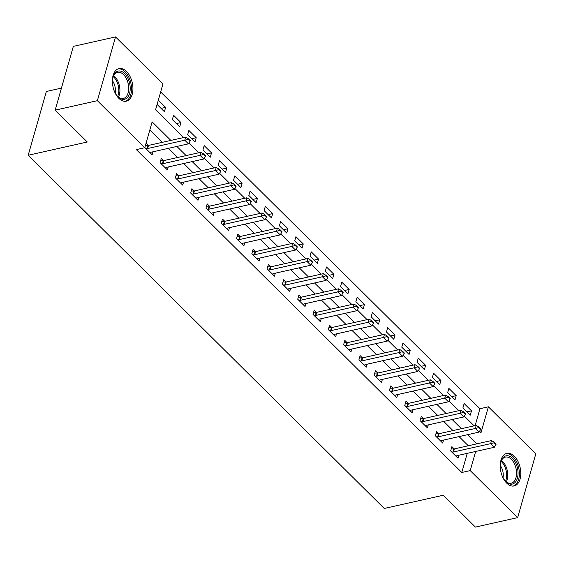<?xml version="1.0" encoding="UTF-8"?>
<svg xmlns="http://www.w3.org/2000/svg" width="564" height="564" viewBox="0 0 564 564"><rect width="100%" height="100%" fill="white"/><g stroke="black" fill="none" stroke-linecap="round" stroke-linejoin="round"><path stroke-width="0.85" d="M506.676 483.101A16.708 9.849 -102.6 0 1 500.226 465.73A16.708 9.849 -102.6 0 1 506.853 453.357A16.708 9.849 -102.6 0 1 514.333 456.213A16.708 9.849 -102.6 0 1 520.791 473.584A16.708 9.849 -102.6 0 1 514.156 485.956A16.708 9.849 -102.6 0 1 506.676 483.101M118.828 98.326A16.708 9.849 -102.6 0 1 112.377 80.955A16.708 9.849 -102.6 0 1 119.004 68.582A16.708 9.849 -102.6 0 1 126.491 71.438A16.708 9.849 -102.6 0 1 132.942 88.809A16.708 9.849 -102.6 0 1 126.315 101.182A16.708 9.849 -102.6 0 1 118.828 98.326M61.448 88.097L46.368 91.481L28.2 155.255L384.232 508.467L443.318 495.227L475.431 527.086L517.632 517.625L470.221 470.595L475.671 451.468M28.2 155.255L87.279 142.008L55.166 110.149L73.334 46.375L115.535 36.914L162.94 83.944L155.579 109.804L183.561 137.567M475.135 425.623L479.95 408.71L160.662 91.953M479.95 408.71L488.389 406.82L535.8 453.851L517.632 517.625M157.102 104.446L164.399 111.686L165.626 107.379L158.329 100.138M172.351 119.575L179.697 126.858L180.924 122.55L173.578 115.267L172.351 119.575M187.65 134.747L194.989 142.029L196.216 137.722L188.877 130.439L187.65 134.747M202.941 149.925L210.28 157.208L211.507 152.893L204.168 145.611L202.941 149.925M218.233 165.097L225.572 172.38L226.806 168.065L219.459 160.782L218.233 165.097M233.531 180.268L240.87 187.551L242.097 183.244L234.758 175.961L233.531 180.268M248.823 195.44L256.162 202.723L257.388 198.415L250.049 191.133L248.823 195.44M264.114 210.612L271.453 217.894L272.687 213.587L265.341 206.304L264.114 210.612M279.406 225.783L286.752 233.066L287.978 228.758L280.639 221.476L279.406 225.783M294.704 240.955L302.043 248.238L303.27 243.93L295.931 236.647L294.704 240.955M309.996 256.127L317.335 263.409L318.561 259.102L311.222 251.819L309.996 256.127M325.287 271.305L332.633 278.588L333.86 274.273L326.514 266.991L325.287 271.305M340.586 286.477L347.925 293.759L349.151 289.445L341.812 282.162L340.586 286.477M355.877 301.648L363.216 308.931L364.443 304.623L357.104 297.341L355.877 301.648M371.168 316.82L378.514 324.103L379.741 319.795L372.395 312.512L371.168 316.82M386.467 331.992L393.806 339.274L395.033 334.967L387.694 327.684L386.467 331.992M401.758 347.163L409.097 354.446L410.324 350.138L402.985 342.856L401.758 347.163M417.05 362.335L424.389 369.617L425.623 365.31L418.276 358.027L417.05 362.335M432.341 377.506L439.687 384.789L440.914 380.481L433.575 373.199L432.341 377.506M447.64 392.685L454.979 399.968L456.205 395.653L448.866 388.37L447.64 392.685M462.931 407.857L470.27 415.139L471.497 410.832L464.158 403.549L462.931 407.857M170.843 140.415L152.139 121.866L144.779 147.719L136.333 149.615L461.782 472.484L467.232 453.364M468.268 445.757L459.033 436.599M452.977 430.586L443.741 421.428M437.685 415.414L428.45 406.256M422.387 400.243L413.158 391.078M407.095 385.071L397.86 375.906M391.804 369.899L382.568 360.734M376.512 354.728L367.277 345.563M361.214 339.549L351.978 330.391M345.922 324.378L336.687 315.22M330.631 309.206L321.395 300.048M315.332 294.034L306.097 284.876M300.041 278.863L290.805 269.698M284.749 263.691L275.514 254.526M269.451 248.52L260.223 239.355M254.16 233.348L244.924 224.183M238.868 218.169L229.633 209.011M223.577 202.998L214.341 193.84M208.278 187.826L199.043 178.668M192.987 172.654L183.751 163.489M177.695 157.483L168.46 148.318M162.397 142.311L149.862 129.868M144.828 147.535L152.125 154.776L152.978 151.794M148.304 145.456L146.055 143.228M163.595 160.634L161.304 158.357L160.077 162.665L167.416 169.947L168.269 166.965M178.887 175.806L176.602 173.529L175.376 177.843L182.715 185.126L183.561 182.137M194.185 190.977L191.894 188.707L190.667 193.015L198.006 200.298L198.859 197.308M209.477 206.149L207.185 203.879L205.959 208.186L213.298 215.469L214.151 212.48M224.768 221.321L222.484 219.051L221.25 223.358L228.596 230.641L229.442 227.652M240.067 236.492L237.775 234.222L236.549 238.53L243.888 245.812L244.741 242.823M255.358 251.664L253.067 249.394L251.84 253.701L259.179 260.984L260.032 257.995M270.649 266.835L268.358 264.565L267.132 268.873L274.478 276.156L275.324 273.173M285.948 282.014L283.657 279.737L282.43 284.052L289.769 291.334L290.622 288.345M301.239 297.186L298.948 294.909L297.721 299.223L305.061 306.506L305.914 303.517M316.531 312.357L314.24 310.087L313.013 314.395L320.352 321.677L321.205 318.688M331.829 327.529L329.538 325.259L328.311 329.566L335.651 336.849L336.504 333.86M347.121 342.7L344.83 340.43L343.603 344.738L350.942 352.021L351.795 349.031M362.412 357.872L360.121 355.602L358.894 359.91L366.233 367.192L367.086 364.203M377.704 373.044L375.42 370.774L374.186 375.081L381.532 382.364L382.378 379.382M393.002 388.215L390.711 385.945L389.484 390.253L396.823 397.535L397.676 394.553M408.294 403.394L406.002 401.117L404.776 405.431L412.115 412.714L412.968 409.725M423.585 418.566L421.294 416.288L420.067 420.603L427.413 427.886L428.259 424.896M438.884 433.737L436.592 431.467L435.366 435.775L442.705 443.057L443.558 440.068M454.175 448.909L451.884 446.639L450.657 450.946L457.996 458.229L458.849 455.24M55.166 110.149L97.368 100.688L115.535 36.914M461.782 472.484L470.221 470.595M144.779 147.719L97.368 100.688M476.714 443.868L467.478 434.703M461.415 428.696L452.18 419.531M446.124 413.525L436.889 404.36M430.833 398.353L421.597 389.188M415.534 383.175L406.299 374.017M400.243 368.003L391.007 358.845M384.951 352.831L375.716 343.673M369.653 337.66L360.424 328.502M354.361 322.488L345.126 313.323M339.07 307.317L329.834 298.152M323.778 292.145L314.543 282.98M308.48 276.973L299.244 267.808M293.188 261.795L283.953 252.637M277.897 246.623L268.661 237.465M262.598 231.451L253.363 222.294M247.307 216.28L238.071 207.115M232.016 201.108L222.78 191.943M216.717 185.937L207.481 176.772M201.426 170.765L192.19 161.6M186.134 155.593L176.899 146.428M479.569 431.227L481.021 432.673L488.389 406.82M188.989 142.946L198.859 152.738M204.281 158.117L214.151 167.91M219.572 173.296L229.442 183.081M234.871 188.468L244.741 198.253M250.162 203.639L260.032 213.425M265.454 218.811L275.324 228.603M280.752 233.982L290.615 243.775M296.044 249.154L305.914 258.947M311.335 264.326L321.205 274.118M326.634 279.497L336.496 289.29M341.925 294.676L351.795 304.461M357.216 309.847L367.086 319.633M372.508 325.019L382.378 334.812M387.806 340.191L397.676 349.983M403.098 355.362L412.968 365.155M418.389 370.534L428.259 380.326M433.688 385.705L443.551 395.498M448.979 400.877L458.849 410.67M464.271 416.056L474.141 425.841M161.085 108.394L165.626 107.379M466.957 411.847L471.497 410.832M451.665 396.675L456.205 395.653M436.367 381.504L440.914 380.481M421.075 366.332L425.623 365.31M405.784 351.161L410.324 350.138M390.485 335.982L395.033 334.967M375.194 320.81L379.741 319.795M359.902 305.639L364.443 304.623M344.604 290.467L349.151 289.445M329.313 275.295L333.86 274.273M314.021 260.124L318.561 259.102M298.73 244.952L303.27 243.93M283.431 229.774L287.978 228.758M268.14 214.602L272.687 213.587M252.848 199.43L257.388 198.415M237.55 184.259L242.097 183.244M222.258 169.087L226.806 168.065M206.967 153.916L211.507 152.893M191.668 138.744L196.216 137.722M176.377 123.572L180.924 122.55M190.089 141.148L190.237 140.626L188.397 138.807L188.256 139.322L190.089 141.148L188.446 143.841L151.307 152.167A2.143 1.17 -164.1 0 0 150.856 152.336L150.109 152.773M145.879 148.579L147.07 148.579A2.143 1.17 -164.1 0 0 147.634 148.522L184.773 140.196L185.655 137.094L188.397 138.807M145.42 145.47L147.951 145.477A2.143 1.17 -164.1 0 0 148.522 145.42L185.655 137.094M188.446 143.841L184.773 140.196L188.256 139.322M205.381 156.32L205.529 155.798L203.696 153.979L203.548 154.494L205.381 156.32L203.738 159.013L166.599 167.339A2.143 1.17 -164.1 0 0 166.147 167.508L165.4 167.945M161.17 163.75L162.362 163.75A2.143 1.17 -164.1 0 0 162.933 163.694L200.065 155.368L200.953 152.266L203.696 153.979M160.655 160.641L163.243 160.648A2.143 1.17 -164.1 0 0 163.814 160.592L200.953 152.266M203.738 159.013L200.065 155.368L203.548 154.494M220.679 171.491L220.82 170.97L218.987 169.151L218.839 169.672L220.679 171.491L219.029 174.184L181.897 182.51A2.143 1.17 -164.1 0 0 181.439 182.68L180.691 183.124M176.462 178.922L177.653 178.929A2.143 1.17 -164.1 0 0 178.224 178.866L215.363 170.547L216.245 167.445L218.987 169.151M175.947 175.813L178.541 175.827A2.143 1.17 -164.1 0 0 179.105 175.764L216.245 167.445M219.029 174.184L215.363 170.547L218.839 169.672M235.971 186.663L236.119 186.148L234.279 184.322L234.138 184.844L235.971 186.663L234.321 189.356L197.188 197.682A2.143 1.17 -164.1 0 0 196.73 197.851L195.99 198.295M191.753 194.094L192.951 194.101A2.143 1.17 -164.1 0 0 193.515 194.044L230.655 185.718L231.536 182.616L234.279 184.322M191.245 190.984L193.833 190.999A2.143 1.17 -164.1 0 0 194.404 190.935L231.536 182.616M234.321 189.356L230.655 185.718L234.138 184.844M251.262 201.834L251.41 201.32L249.577 199.494L249.429 200.016L251.262 201.834L249.619 204.528L212.48 212.854A2.143 1.17 -164.1 0 0 212.029 213.03L211.281 213.467M207.051 209.265L208.243 209.272A2.143 1.17 -164.1 0 0 208.814 209.216L245.946 200.89L246.835 197.788L249.577 199.494M206.537 206.156L209.124 206.17A2.143 1.17 -164.1 0 0 209.695 206.114L246.835 197.788M249.619 204.528L245.946 200.89L249.429 200.016M112.419 82.619A14.46 8.523 -102.6 0 1 113.075 76.901A14.46 8.523 -102.6 0 1 115.817 72.27A14.46 8.523 -102.6 0 1 128.31 79.207A14.46 8.523 -102.6 0 1 126.801 98.101A14.46 8.523 -102.6 0 1 117.397 96.19A14.46 8.523 -102.6 0 1 114.372 91.297M117.122 95.859A13.388 7.896 77.4 0 0 123.396 98.439A13.388 7.896 77.4 0 0 125.553 97.332A13.388 7.896 77.4 0 0 127.64 81.702A13.388 7.896 77.4 0 0 117.538 72.312A13.388 7.896 77.4 0 0 115.38 73.419A13.388 7.896 77.4 0 0 112.962 77.317M125.18 101.323A16.596 9.785 77.4 0 0 127.619 100.011A16.596 9.785 77.4 0 0 130.263 80.828A16.596 9.785 77.4 0 0 117.918 68.942M112.44 80.751A10.54 6.218 -102.6 0 1 115.183 92.982M500.268 467.394A14.46 8.523 -102.6 0 1 500.924 461.676A14.46 8.523 -102.6 0 1 512.472 458.328A14.46 8.523 -102.6 0 1 517.414 478.152A14.46 8.523 -102.6 0 1 505.837 481.593A14.46 8.523 -102.6 0 1 505.245 480.965A14.46 8.523 -102.6 0 1 502.214 476.072M504.963 480.634A13.388 7.896 77.4 0 0 505.245 480.923A13.388 7.896 77.4 0 0 511.238 483.214A13.388 7.896 77.4 0 0 516.553 473.295A13.388 7.896 77.4 0 0 511.379 459.378A13.388 7.896 77.4 0 0 505.379 457.087A13.388 7.896 77.4 0 0 500.811 462.092M500.289 465.526A10.54 6.218 -102.6 0 1 503.032 477.757M513.021 486.097A16.596 9.785 77.4 0 0 519.374 473.661A16.596 9.785 77.4 0 0 512.958 456.6A16.596 9.785 77.4 0 0 505.76 453.717M266.553 217.006L266.702 216.491L264.868 214.672L264.72 215.187L266.553 217.006L264.911 219.699L227.771 228.025A2.143 1.17 -164.1 0 0 227.32 228.201L226.573 228.639M222.343 224.437L223.534 224.444A2.143 1.17 -164.1 0 0 224.105 224.387L261.238 216.061L262.126 212.959L264.868 214.672M221.828 221.335L224.416 221.342A2.143 1.17 -164.1 0 0 224.987 221.285L262.126 212.959M264.911 219.699L261.238 216.061L264.72 215.187M281.852 232.178L282 231.663L280.16 229.844L280.012 230.359L281.852 232.178L280.202 234.878L243.07 243.197A2.143 1.17 -164.1 0 0 242.612 243.373L241.871 243.81M237.634 239.615L238.826 239.615A2.143 1.17 -164.1 0 0 239.397 239.559L276.536 231.233L277.417 228.131L280.16 229.844M237.127 236.506L239.714 236.513A2.143 1.17 -164.1 0 0 240.278 236.457L277.417 228.131M280.202 234.878L276.536 231.233L280.012 230.359M297.143 247.349L297.291 246.835L295.458 245.016L295.31 245.53L297.143 247.349L295.501 250.049L258.361 258.375A2.143 1.17 -164.1 0 0 257.91 258.545L257.163 258.982M252.933 254.787L254.124 254.787A2.143 1.17 -164.1 0 0 254.688 254.731L291.828 246.405L292.709 243.303L295.458 245.016M252.418 251.678L255.006 251.685A2.143 1.17 -164.1 0 0 255.577 251.629L292.709 243.303M295.501 250.049L291.828 246.405L295.31 245.53M312.435 262.528L312.583 262.006L310.75 260.187L310.602 260.702L312.435 262.528L310.792 265.221L273.653 273.547A2.143 1.17 -164.1 0 0 273.202 273.716L272.454 274.153M268.224 269.959L269.416 269.959A2.143 1.17 -164.1 0 0 269.987 269.902L307.119 261.576L308.007 258.474L310.75 260.187M267.71 266.85L270.297 266.857A2.143 1.17 -164.1 0 0 270.868 266.8L308.007 258.474M310.792 265.221L307.119 261.576L310.602 260.702M327.733 277.699L327.881 277.178L326.041 275.359L325.893 275.874L327.733 277.699L326.084 280.393L288.951 288.719A2.143 1.17 -164.1 0 0 288.493 288.888L287.753 289.325M283.516 285.13L284.707 285.137A2.143 1.17 -164.1 0 0 285.278 285.074L322.418 276.748L323.299 273.646L326.041 275.359M283.001 282.021L285.596 282.028A2.143 1.17 -164.1 0 0 286.159 281.972L323.299 273.646M326.084 280.393L322.418 276.748L325.893 275.874M343.025 292.871L343.173 292.356L341.34 290.531L341.192 291.052L343.025 292.871L341.382 295.564L304.243 303.89A2.143 1.17 -164.1 0 0 303.792 304.059L303.044 304.504M298.814 300.302L300.006 300.309A2.143 1.17 -164.1 0 0 300.57 300.245L337.709 291.926L338.59 288.824L341.34 290.531M298.3 297.193L300.887 297.207A2.143 1.17 -164.1 0 0 301.458 297.143L338.59 288.824M341.382 295.564L337.709 291.926L341.192 291.052M358.316 308.043L358.464 307.528L356.631 305.702L356.483 306.224L358.316 308.043L356.674 310.736L319.534 319.062A2.143 1.17 -164.1 0 0 319.083 319.231L318.336 319.675M314.106 315.473L315.297 315.48A2.143 1.17 -164.1 0 0 315.868 315.424L353.001 307.098L353.889 303.996L356.631 305.702M313.591 312.364L316.178 312.378A2.143 1.17 -164.1 0 0 316.749 312.322L353.889 303.996M356.674 310.736L353.001 307.098L356.483 306.224M373.615 323.214L373.756 322.7L371.923 320.881L371.775 321.395L373.615 323.214L371.965 325.907L334.833 334.233A2.143 1.17 -164.1 0 0 334.374 334.41L333.627 334.847M329.397 330.645L330.589 330.652A2.143 1.17 -164.1 0 0 331.16 330.596L368.299 322.27L369.18 319.168L371.923 320.881M328.882 327.536L331.477 327.55A2.143 1.17 -164.1 0 0 332.041 327.494L369.18 319.168M371.965 325.907L368.299 322.27L371.775 321.395M388.906 338.386L389.054 337.871L387.214 336.052L387.073 336.567L388.906 338.386L387.264 341.086L350.124 349.405A2.143 1.17 -164.1 0 0 349.666 349.581L348.926 350.018M344.689 345.817L345.887 345.824A2.143 1.17 -164.1 0 0 346.451 345.767L383.591 337.441L384.472 334.339L387.214 336.052M344.181 342.715L346.768 342.722A2.143 1.17 -164.1 0 0 347.339 342.665L384.472 334.339M387.264 341.086L383.591 337.441L387.073 336.567M404.198 353.558L404.346 353.043L402.513 351.224L402.365 351.739L404.198 353.558L402.555 356.258L365.416 364.584A2.143 1.17 -164.1 0 0 364.964 364.753L364.217 365.19M359.987 360.995L361.179 360.995A2.143 1.17 -164.1 0 0 361.75 360.939L398.882 352.613L399.77 349.511L402.513 351.224M359.472 357.886L362.06 357.893A2.143 1.17 -164.1 0 0 362.631 357.837L399.77 349.511M402.555 356.258L398.882 352.613L402.365 351.739M419.489 368.736L419.637 368.214L417.804 366.396L417.656 366.91L419.489 368.736L417.846 371.429L380.707 379.755A2.143 1.17 -164.1 0 0 380.256 379.924L379.509 380.362M375.279 376.167L376.47 376.167A2.143 1.17 -164.1 0 0 377.041 376.11L414.173 367.784L415.062 364.682L417.804 366.396M374.764 373.058L377.351 373.065A2.143 1.17 -164.1 0 0 377.922 373.008L415.062 364.682M417.846 371.429L414.173 367.784L417.656 366.91M434.788 383.908L434.936 383.386L433.096 381.567L432.948 382.082L434.788 383.908L433.138 386.601L396.006 394.927A2.143 1.17 -164.1 0 0 395.547 395.096L394.807 395.533M390.57 391.338L391.761 391.338A2.143 1.17 -164.1 0 0 392.332 391.282L429.472 382.956L430.353 379.854L433.096 381.567M390.062 388.229L392.65 388.236A2.143 1.17 -164.1 0 0 393.221 388.18L430.353 379.854M433.138 386.601L429.472 382.956L432.948 382.082M450.079 399.079L450.227 398.558L448.394 396.739L448.246 397.26L450.079 399.079L448.436 401.772L411.297 410.099A2.143 1.17 -164.1 0 0 410.846 410.268L410.099 410.705M405.868 406.51L407.06 406.517A2.143 1.17 -164.1 0 0 407.624 406.454L444.763 398.135L445.645 395.026L448.394 396.739M405.354 403.401L407.941 403.408A2.143 1.17 -164.1 0 0 408.512 403.352L445.645 395.026M448.436 401.772L444.763 398.135L448.246 397.26M465.37 414.251L465.519 413.736L463.686 411.91L463.537 412.432L465.37 414.251L463.728 416.944L426.588 425.27A2.143 1.17 -164.1 0 0 426.137 425.439L425.39 425.883M421.16 421.682L422.351 421.689A2.143 1.17 -164.1 0 0 422.922 421.632L460.055 413.306L460.943 410.204L463.686 411.91M420.645 418.573L423.233 418.587A2.143 1.17 -164.1 0 0 423.804 418.523L460.943 410.204M463.728 416.944L460.055 413.306L463.537 412.432M480.669 429.423L480.817 428.908L478.977 427.082L478.829 427.604L480.669 429.423L479.019 432.116L441.887 440.442A2.143 1.17 -164.1 0 0 441.429 440.618L440.688 441.055M436.451 436.853L437.643 436.86A2.143 1.17 -164.1 0 0 438.214 436.804L475.353 428.478L476.235 425.376L478.977 427.082M435.944 433.744L438.531 433.758A2.143 1.17 -164.1 0 0 439.095 433.702L476.235 425.376M479.019 432.116L475.353 428.478L478.829 427.604M495.96 444.594L496.108 444.079L494.275 442.261L494.127 442.775L495.96 444.594L494.318 447.287L457.178 455.613A2.143 1.17 -164.1 0 0 456.727 455.79L455.98 456.227M451.75 452.025L452.941 452.032A2.143 1.17 -164.1 0 0 453.505 451.976L490.645 443.649L491.526 440.547L494.275 442.261M451.235 448.923L453.823 448.93A2.143 1.17 -164.1 0 0 454.394 448.873L491.526 440.547M494.318 447.287L490.645 443.649L494.127 442.775M147.634 148.522L148.522 145.42M147.07 148.579L147.951 145.477M162.933 163.694L163.814 160.592M162.362 163.75L163.243 160.648M178.224 178.866L179.105 175.764M177.653 178.929L178.541 175.827M193.515 194.044L194.404 190.935M192.951 194.101L193.833 190.999M208.814 209.216L209.695 206.114M208.243 209.272L209.124 206.17M113.667 75.639A13.388 7.896 -102.6 0 1 118.475 97.086M117.672 96.416A12.951 7.635 77.4 0 0 113.23 76.584M501.509 460.414A13.388 7.896 -102.6 0 1 502.587 461.345A13.388 7.896 -102.6 0 1 506.317 481.86M505.52 481.191A12.951 7.635 77.4 0 0 501.65 461.888A12.951 7.635 77.4 0 0 501.072 461.359M224.105 224.387L224.987 221.285M223.534 224.444L224.416 221.342M239.397 239.559L240.278 236.457M238.826 239.615L239.714 236.513M254.688 254.731L255.577 251.629M254.124 254.787L255.006 251.685M269.987 269.902L270.868 266.8M269.416 269.959L270.297 266.857M285.278 285.074L286.159 281.972M284.707 285.137L285.596 282.028M300.57 300.245L301.458 297.143M300.006 300.309L300.887 297.207M315.868 315.424L316.749 312.322M315.297 315.48L316.178 312.378M331.16 330.596L332.041 327.494M330.589 330.652L331.477 327.55M346.451 345.767L347.339 342.665M345.887 345.824L346.768 342.722M361.75 360.939L362.631 357.837M361.179 360.995L362.06 357.893M377.041 376.11L377.922 373.008M376.47 376.167L377.351 373.065M392.332 391.282L393.221 388.18M391.761 391.338L392.65 388.236M407.624 406.454L408.512 403.352M407.06 406.517L407.941 403.408M422.922 421.632L423.804 418.523M422.351 421.689L423.233 418.587M438.214 436.804L439.095 433.702M437.643 436.86L438.531 433.758M453.505 451.976L454.394 448.873M452.941 452.032L453.823 448.93"/></g></svg>
